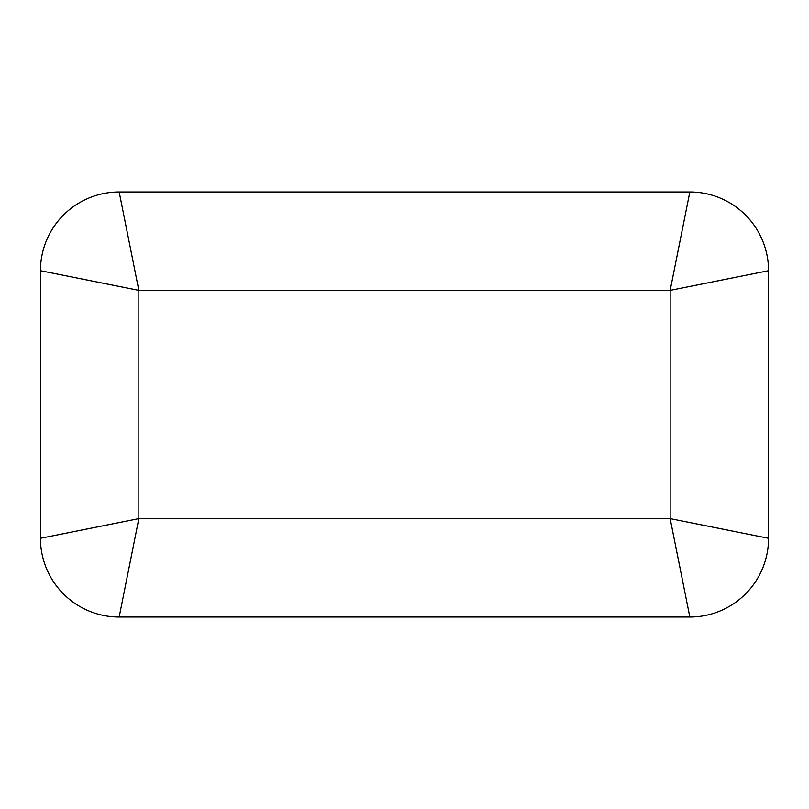 <?xml version="1.0" encoding="UTF-8"?>
<svg xmlns="http://www.w3.org/2000/svg" width="809" height="809" viewBox="0 0 809 809"><rect width="100%" height="100%" fill="white"/><g stroke="black" fill="none" stroke-linecap="round" stroke-linejoin="round"><path stroke-width="1.21" d="M119.166 191.976A78.716 78.716 0 0 0 40.45 270.691L40.45 538.309A78.716 78.716 0 0 0 119.166 617.024L689.834 617.024A78.716 78.716 0 0 0 768.55 538.309L768.55 270.691A78.716 78.716 0 0 0 689.834 191.976L119.166 191.976L138.845 290.37L670.155 290.37L768.55 270.691M768.55 538.309L670.155 518.63L689.834 617.024M689.834 191.976L670.155 290.37L670.155 518.63L138.845 518.63L40.45 538.309M119.166 617.024L138.845 518.63L138.845 290.37L40.45 270.691"/></g></svg>
